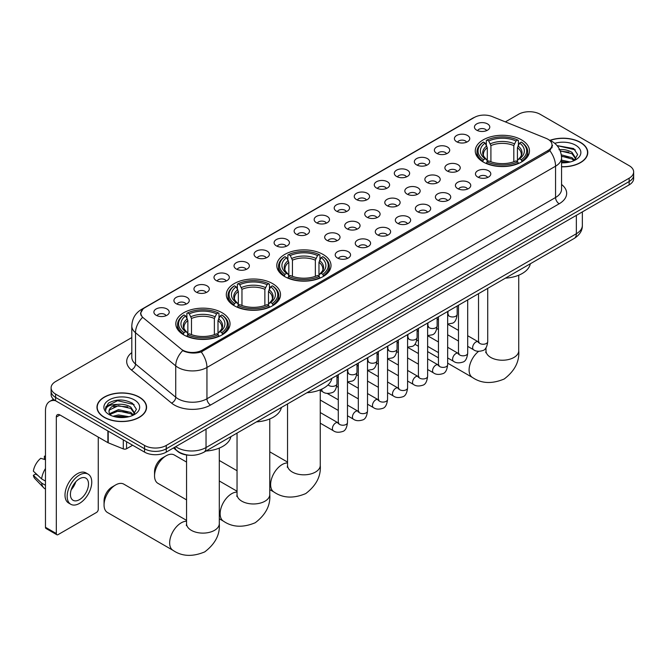 <?xml version="1.0" encoding="UTF-8"?>
<svg xmlns="http://www.w3.org/2000/svg" width="667" height="667" viewBox="0 0 667 667"><rect width="100%" height="100%" fill="white"/><g stroke="black" fill="none" stroke-linecap="round" stroke-linejoin="round"><path stroke-width="1" d="M323.061 254.444A27.105 15.649 0 0 0 293.522 251.05A27.105 15.649 0 0 0 276.788 265.508A27.105 15.649 0 0 0 284.734 276.58A27.105 15.649 0 0 0 314.274 279.973A27.105 15.649 0 0 0 331.007 265.508A27.105 15.649 0 0 0 323.061 254.444M272.578 283.592A27.105 15.649 0 0 0 243.038 280.198A27.105 15.649 0 0 0 226.305 294.656A27.105 15.649 0 0 0 234.242 305.728A27.105 15.649 0 0 0 263.782 309.121A27.105 15.649 0 0 0 280.515 294.656A27.105 15.649 0 0 0 272.578 283.592M222.094 312.74A27.105 15.649 0 0 0 192.555 309.346A27.105 15.649 0 0 0 175.821 323.803A27.105 15.649 0 0 0 183.758 334.876A27.105 15.649 0 0 0 213.298 338.261A27.105 15.649 0 0 0 230.032 323.803A27.105 15.649 0 0 0 222.094 312.74M521.536 139.862A27.105 15.649 0 0 0 491.996 136.468A27.105 15.649 0 0 0 475.263 150.925A27.105 15.649 0 0 0 483.2 161.989A27.105 15.649 0 0 0 512.74 165.383A27.105 15.649 0 0 0 529.473 150.925A27.105 15.649 0 0 0 521.536 139.862M456.653 141.738A7.67 4.427 180 0 1 455.136 140.487A7.67 4.427 180 0 1 457.67 134.984A7.67 4.427 180 0 1 467.5 135.476A7.67 4.427 180 0 1 469.026 140.487A7.67 4.427 180 0 1 456.653 141.738M466.567 142.196A4.602 2.66 0 0 0 465.333 140.904A4.602 2.66 0 0 0 460.797 140.228A4.602 2.66 0 0 0 457.587 142.196M436.618 153.31A7.67 4.427 180 0 1 435.101 152.051A7.67 4.427 180 0 1 437.635 146.548A7.67 4.427 180 0 1 447.465 147.04A7.67 4.427 180 0 1 448.991 152.051A7.67 4.427 180 0 1 436.618 153.31M446.531 153.769A4.602 2.66 0 0 0 445.298 152.476A4.602 2.66 0 0 0 440.762 151.801A4.602 2.66 0 0 0 437.552 153.769M416.583 164.874A7.67 4.427 180 0 1 415.066 163.623A7.67 4.427 180 0 1 417.6 158.121A7.67 4.427 180 0 1 427.43 158.613A7.67 4.427 180 0 1 428.956 163.623A7.67 4.427 180 0 1 416.583 164.874M426.496 165.333A4.602 2.66 0 0 0 425.263 164.04A4.602 2.66 0 0 0 420.727 163.365A4.602 2.66 0 0 0 417.517 165.333M396.548 176.438A7.67 4.427 180 0 1 395.031 175.188A7.67 4.427 180 0 1 397.565 169.685A7.67 4.427 180 0 1 407.395 170.177A7.67 4.427 180 0 1 408.921 175.188A7.67 4.427 180 0 1 396.548 176.438M406.461 176.905A4.602 2.66 0 0 0 405.228 175.604A4.602 2.66 0 0 0 400.692 174.929A4.602 2.66 0 0 0 397.482 176.905M376.513 188.011A7.67 4.427 180 0 1 374.996 186.76A7.67 4.427 180 0 1 377.53 181.249A7.67 4.427 180 0 1 387.36 181.749A7.67 4.427 180 0 1 388.886 186.76A7.67 4.427 180 0 1 376.513 188.011M386.426 188.469A4.602 2.66 0 0 0 385.192 187.177A4.602 2.66 0 0 0 380.657 186.502A4.602 2.66 0 0 0 377.447 188.469M356.478 199.575A7.67 4.427 180 0 1 354.961 198.324A7.67 4.427 180 0 1 357.495 192.821A7.67 4.427 180 0 1 367.325 193.313A7.67 4.427 180 0 1 368.851 198.324A7.67 4.427 180 0 1 356.478 199.575M366.391 200.033A4.602 2.66 0 0 0 365.157 198.741A4.602 2.66 0 0 0 360.622 198.066A4.602 2.66 0 0 0 357.412 200.033M336.443 211.139A7.67 4.427 180 0 1 334.926 209.888A7.67 4.427 180 0 1 337.46 204.385A7.67 4.427 180 0 1 347.299 204.877A7.67 4.427 180 0 1 348.816 209.888A7.67 4.427 180 0 1 336.443 211.139M346.356 211.606A4.602 2.66 0 0 0 345.122 210.305A4.602 2.66 0 0 0 340.587 209.638A4.602 2.66 0 0 0 337.377 211.606M316.408 222.711A7.67 4.427 180 0 1 314.891 221.461A7.67 4.427 180 0 1 317.425 215.95A7.67 4.427 180 0 1 327.264 216.45A7.67 4.427 180 0 1 328.781 221.461A7.67 4.427 180 0 1 316.408 222.711M326.321 223.17A4.602 2.66 0 0 0 325.087 221.878A4.602 2.66 0 0 0 320.552 221.202A4.602 2.66 0 0 0 317.342 223.17M296.373 234.275A7.67 4.427 180 0 1 294.856 233.025A7.67 4.427 180 0 1 297.39 227.522A7.67 4.427 180 0 1 307.229 228.014A7.67 4.427 180 0 1 308.746 233.025A7.67 4.427 180 0 1 296.373 234.275M306.286 234.734A4.602 2.66 0 0 0 305.052 233.442A4.602 2.66 0 0 0 300.517 232.766A4.602 2.66 0 0 0 297.307 234.734M276.338 245.848A7.67 4.427 180 0 1 274.821 244.589A7.67 4.427 180 0 1 277.364 239.086A7.67 4.427 180 0 1 287.194 239.578A7.67 4.427 180 0 1 288.711 244.589A7.67 4.427 180 0 1 276.338 245.848M286.251 246.306A4.602 2.66 0 0 0 285.017 245.006A4.602 2.66 0 0 0 280.482 244.339A4.602 2.66 0 0 0 277.272 246.306M256.303 257.412A7.67 4.427 180 0 1 254.786 256.161A7.67 4.427 180 0 1 257.329 250.65A7.67 4.427 180 0 1 267.159 251.151A7.67 4.427 180 0 1 268.676 256.161A7.67 4.427 180 0 1 256.303 257.412M266.225 257.871A4.602 2.66 0 0 0 264.982 256.578A4.602 2.66 0 0 0 260.447 255.903A4.602 2.66 0 0 0 257.237 257.871M236.268 268.976A7.67 4.427 180 0 1 234.751 267.725A7.67 4.427 180 0 1 237.294 262.223A7.67 4.427 180 0 1 247.123 262.715A7.67 4.427 180 0 1 248.641 267.725A7.67 4.427 180 0 1 236.268 268.976M246.19 269.435A4.602 2.66 0 0 0 244.947 268.142A4.602 2.66 0 0 0 240.412 267.467A4.602 2.66 0 0 0 237.202 269.435M216.233 280.549A7.67 4.427 180 0 1 214.716 279.29A7.67 4.427 180 0 1 217.259 273.787A7.67 4.427 180 0 1 227.088 274.279A7.67 4.427 180 0 1 228.606 279.29A7.67 4.427 180 0 1 216.233 280.549M226.155 281.007A4.602 2.66 0 0 0 224.912 279.706A4.602 2.66 0 0 0 220.385 279.039A4.602 2.66 0 0 0 217.167 281.007M196.198 292.113A7.67 4.427 180 0 1 194.681 290.862A7.67 4.427 180 0 1 197.224 285.351A7.67 4.427 180 0 1 207.053 285.851A7.67 4.427 180 0 1 208.571 290.862A7.67 4.427 180 0 1 196.198 292.113M206.12 292.571A4.602 2.66 0 0 0 204.877 291.279A4.602 2.66 0 0 0 200.35 290.604A4.602 2.66 0 0 0 197.132 292.571M176.163 303.677A7.67 4.427 180 0 1 174.646 302.426A7.67 4.427 180 0 1 177.189 296.923A7.67 4.427 180 0 1 187.018 297.415A7.67 4.427 180 0 1 188.536 302.426A7.67 4.427 180 0 1 176.163 303.677M186.085 304.135A4.602 2.66 0 0 0 184.842 302.843A4.602 2.66 0 0 0 180.315 302.168A4.602 2.66 0 0 0 177.105 304.135M156.128 315.249A7.67 4.427 180 0 1 154.611 313.99A7.67 4.427 180 0 1 157.154 308.488A7.67 4.427 180 0 1 166.983 308.979A7.67 4.427 180 0 1 168.501 313.99A7.67 4.427 180 0 1 156.128 315.249M166.05 315.708A4.602 2.66 0 0 0 164.807 314.407A4.602 2.66 0 0 0 160.28 313.74A4.602 2.66 0 0 0 157.07 315.708M476.688 130.173A7.67 4.427 180 0 1 475.171 128.923A7.67 4.427 180 0 1 477.705 123.42A7.67 4.427 180 0 1 487.535 123.912A7.67 4.427 180 0 1 489.061 128.923A7.67 4.427 180 0 1 476.688 130.173M486.602 130.632A4.602 2.66 0 0 0 485.368 129.34A4.602 2.66 0 0 0 480.832 128.664A4.602 2.66 0 0 0 477.622 130.632M447.14 170.952A7.67 4.427 180 0 1 445.623 169.701A7.67 4.427 180 0 1 448.166 164.19A7.67 4.427 180 0 1 457.996 164.691A7.67 4.427 180 0 1 459.513 169.701A7.67 4.427 180 0 1 447.14 170.952M457.062 171.411A4.602 2.66 0 0 0 455.819 170.118A4.602 2.66 0 0 0 451.284 169.443A4.602 2.66 0 0 0 448.074 171.411M427.105 182.516A7.67 4.427 180 0 1 425.588 181.266A7.67 4.427 180 0 1 428.131 175.763A7.67 4.427 180 0 1 437.961 176.255A7.67 4.427 180 0 1 439.478 181.266A7.67 4.427 180 0 1 427.105 182.516M437.027 182.975A4.602 2.66 0 0 0 435.784 181.682A4.602 2.66 0 0 0 431.249 181.007A4.602 2.66 0 0 0 428.039 182.975M407.07 194.089A7.67 4.427 180 0 1 405.553 192.83A7.67 4.427 180 0 1 408.096 187.327A7.67 4.427 180 0 1 417.926 187.819A7.67 4.427 180 0 1 419.443 192.83A7.67 4.427 180 0 1 407.07 194.089M416.992 194.547A4.602 2.66 0 0 0 415.749 193.247A4.602 2.66 0 0 0 411.222 192.58A4.602 2.66 0 0 0 408.004 194.547M387.035 205.653A7.67 4.427 180 0 1 385.518 204.402A7.67 4.427 180 0 1 388.061 198.891A7.67 4.427 180 0 1 397.891 199.391A7.67 4.427 180 0 1 399.408 204.402A7.67 4.427 180 0 1 387.035 205.653M396.957 206.111A4.602 2.66 0 0 0 395.714 204.819A4.602 2.66 0 0 0 391.187 204.144A4.602 2.66 0 0 0 387.969 206.111M367 217.217A7.67 4.427 180 0 1 365.483 215.966A7.67 4.427 180 0 1 368.026 210.464A7.67 4.427 180 0 1 377.856 210.955A7.67 4.427 180 0 1 379.373 215.966A7.67 4.427 180 0 1 367 217.217M376.922 217.675A4.602 2.66 0 0 0 375.679 216.383A4.602 2.66 0 0 0 371.152 215.708A4.602 2.66 0 0 0 367.942 217.675M346.965 228.789A7.67 4.427 180 0 1 345.448 227.53A7.67 4.427 180 0 1 347.991 222.028A7.67 4.427 180 0 1 357.82 222.52A7.67 4.427 180 0 1 359.338 227.53A7.67 4.427 180 0 1 346.965 228.789M356.887 229.248A4.602 2.66 0 0 0 355.644 227.947A4.602 2.66 0 0 0 351.117 227.28A4.602 2.66 0 0 0 347.907 229.248M326.93 240.353A7.67 4.427 180 0 1 325.413 239.103A7.67 4.427 180 0 1 327.956 233.592A7.67 4.427 180 0 1 337.785 234.092A7.67 4.427 180 0 1 339.303 239.103A7.67 4.427 180 0 1 326.93 240.353M336.852 240.812A4.602 2.66 0 0 0 335.609 239.52A4.602 2.66 0 0 0 331.082 238.844A4.602 2.66 0 0 0 327.872 240.812M477.705 177.03A7.67 4.427 180 0 1 476.18 175.771A7.67 4.427 180 0 1 478.723 170.268A7.67 4.427 180 0 1 488.552 170.76A7.67 4.427 180 0 1 490.07 175.771A7.67 4.427 180 0 1 477.705 177.03M487.619 177.489A4.602 2.66 0 0 0 486.385 176.188A4.602 2.66 0 0 0 481.849 175.521A4.602 2.66 0 0 0 478.639 177.489M457.67 188.594A7.67 4.427 180 0 1 456.145 187.344A7.67 4.427 180 0 1 458.688 181.833A7.67 4.427 180 0 1 468.517 182.333A7.67 4.427 180 0 1 470.035 187.344A7.67 4.427 180 0 1 457.67 188.594M467.584 189.053A4.602 2.66 0 0 0 466.35 187.76A4.602 2.66 0 0 0 461.814 187.085A4.602 2.66 0 0 0 458.604 189.053M437.635 200.158A7.67 4.427 180 0 1 436.11 198.908A7.67 4.427 180 0 1 438.653 193.405A7.67 4.427 180 0 1 448.482 193.897A7.67 4.427 180 0 1 450 198.908A7.67 4.427 180 0 1 437.635 200.158M447.549 200.617A4.602 2.66 0 0 0 446.315 199.325A4.602 2.66 0 0 0 441.779 198.649A4.602 2.66 0 0 0 438.569 200.617M417.6 211.731A7.67 4.427 180 0 1 416.075 210.472A7.67 4.427 180 0 1 418.618 204.969A7.67 4.427 180 0 1 428.447 205.461A7.67 4.427 180 0 1 429.965 210.472A7.67 4.427 180 0 1 417.6 211.731M427.514 212.189A4.602 2.66 0 0 0 426.28 210.889A4.602 2.66 0 0 0 421.744 210.222A4.602 2.66 0 0 0 418.534 212.189M397.565 223.295A7.67 4.427 180 0 1 396.04 222.044A7.67 4.427 180 0 1 398.583 216.533A7.67 4.427 180 0 1 408.412 217.033A7.67 4.427 180 0 1 409.93 222.044A7.67 4.427 180 0 1 397.565 223.295M407.479 223.753A4.602 2.66 0 0 0 406.245 222.461A4.602 2.66 0 0 0 401.709 221.786A4.602 2.66 0 0 0 398.499 223.753M377.53 234.859A7.67 4.427 180 0 1 376.005 233.608A7.67 4.427 180 0 1 378.548 228.106A7.67 4.427 180 0 1 388.377 228.598A7.67 4.427 180 0 1 389.895 233.608A7.67 4.427 180 0 1 377.53 234.859M387.444 235.318A4.602 2.66 0 0 0 386.21 234.025A4.602 2.66 0 0 0 381.674 233.35A4.602 2.66 0 0 0 378.464 235.318M357.495 246.431A7.67 4.427 180 0 1 355.97 245.173A7.67 4.427 180 0 1 358.512 239.67A7.67 4.427 180 0 1 368.342 240.162A7.67 4.427 180 0 1 369.868 245.173A7.67 4.427 180 0 1 357.495 246.431M367.409 246.89A4.602 2.66 0 0 0 366.175 245.589A4.602 2.66 0 0 0 361.639 244.922A4.602 2.66 0 0 0 358.429 246.89M337.46 257.996A7.67 4.427 180 0 1 335.935 256.745A7.67 4.427 180 0 1 338.477 251.234A7.67 4.427 180 0 1 348.307 251.734A7.67 4.427 180 0 1 349.833 256.745A7.67 4.427 180 0 1 337.46 257.996M347.374 258.454A4.602 2.66 0 0 0 346.14 257.162A4.602 2.66 0 0 0 341.604 256.487A4.602 2.66 0 0 0 338.394 258.454M546.123 138.361A13.807 7.971 180 0 1 547.966 139.253A13.807 7.971 180 0 1 552.009 144.897A13.807 7.971 180 0 1 547.966 150.534L202.243 350.133A13.807 7.971 180 0 1 181.166 349.066L143.338 317.876A13.807 7.971 180 0 1 140.837 313.307A13.807 7.971 180 0 1 144.881 307.67L474.412 117.417A13.807 7.971 180 0 1 492.096 116.525L546.123 138.361M189.245 455.219A15.341 8.854 180 0 1 177.747 451.467L173.487 447.957M561.556 166.808A24.804 14.324 0 0 0 587.777 152.518A24.804 14.324 0 0 0 580.515 142.388A24.804 14.324 0 0 0 549.958 140.328M139.32 397.115A24.804 14.324 0 0 0 112.281 394.005A24.804 14.324 0 0 0 96.973 407.237A24.804 14.324 0 0 0 104.235 417.367A24.804 14.324 0 0 0 131.266 420.468A24.804 14.324 0 0 0 146.582 407.237A24.804 14.324 0 0 0 139.32 397.115M552.551 145.481L549.85 150.675L548.507 151.651L201.226 351.943C195.456 353.602 189.778 353.393 184.2 351.326L182.708 350.609A17.901 11.973 129.5 0 0 175.721 365.891L135.509 332.733A20.46 11.814 180 0 1 131.808 325.955L131.808 357.279A20.46 11.814 0 0 0 135.509 364.049L175.721 397.207A20.46 11.814 0 0 0 178.014 398.783A20.46 11.814 0 0 0 206.945 398.783L555.561 197.507A20.46 11.814 0 0 0 561.556 189.161L561.556 157.837A20.46 11.814 180 0 1 555.561 166.191A17.901 10.338 -120 0 0 549.85 150.675M131.808 337.56L55.594 381.557A15.341 8.854 0 0 0 51.101 387.819L51.101 394.505A15.341 8.854 0 0 0 55.594 400.767L144.556 452.126L144.556 448.791A15.341 8.854 0 0 0 166.258 448.791L629.156 181.541A15.341 8.854 0 0 0 633.65 175.271A15.341 8.854 0 0 1 629.156 181.541L166.258 448.791A15.341 8.854 0 0 1 144.556 448.791L55.594 397.424L144.556 448.791L144.556 445.448A15.341 8.854 0 0 0 166.258 445.448L629.156 178.197A15.341 8.854 0 0 0 633.65 171.936A15.341 8.854 0 0 0 629.156 165.666L540.195 114.307A15.341 8.854 0 0 0 518.492 114.307L505.369 121.886M51.101 391.162A15.341 8.854 0 0 0 55.594 397.424A15.341 8.854 0 0 1 51.101 391.162M561.556 184.476A25.571 14.766 180 0 1 559.179 203.777L210.555 405.044A25.571 14.766 180 0 1 174.395 405.044A25.571 14.766 180 0 1 171.527 403.076L131.316 369.918A5.111 3.418 -50.5 0 0 135.509 364.049L135.509 332.733A17.901 11.973 129.5 0 1 142.446 317.5L140.487 313.298L143.013 308.996M51.101 387.819A15.341 8.854 0 0 0 55.594 394.089L144.556 445.448M144.556 452.126A15.341 8.854 0 0 0 166.258 452.126L629.156 184.876A15.341 8.854 0 0 0 633.65 178.614L633.65 171.936M561.556 166.667A24.546 14.174 0 0 0 587.527 152.518A24.546 14.174 0 0 0 580.332 142.496A24.546 14.174 0 0 0 550.175 140.42M561.556 160.13L570.177 161.973M561.556 161.456L567.976 162.44M561.314 154.827L572.019 157.704L574.646 160.213M561.481 156.153L572.019 159.029L573.962 160.672M558.954 149.683C563.857 149.166 568.217 150.075 572.019 152.401L575.763 158.287L575.671 159.263M560.222 150.892L572.019 153.727L575.721 158.954M561.556 162.815A17.901 10.338 0 0 0 575.638 159.822A17.901 10.338 0 0 0 575.629 145.206A17.901 10.338 0 0 0 554.761 143.33M574.179 160.58L577.614 154.527L573.687 148.574L557.045 145.614M557.487 146.156L558.754 145.99L575.271 149.833M560.33 151.176L568.876 152.151M561.506 156.453L568.876 157.454M561.556 161.756L567.784 162.473M104.419 417.259A24.546 14.174 0 0 0 131.174 420.335A24.546 14.174 0 0 0 146.323 407.237A24.546 14.174 0 0 0 139.136 397.215A24.546 14.174 0 0 0 112.381 394.147A24.546 14.174 0 0 0 97.224 407.237A24.546 14.174 0 0 0 104.419 417.259M113.048 416.258L118.468 414.941L128.973 416.7M115.166 416.842L118.468 416.266L126.772 417.167M109.596 413.665L118.468 409.63L130.815 412.431L133.45 414.941M110.038 414.39L118.468 410.955L130.815 413.757L132.758 415.399M132.975 415.299L136.418 409.246L132.491 403.293C124.079 398.949 116.058 398.899 108.421 403.151L105.469 408.546L105.753 410.28C105.92 406.395 109.922 404.435 117.751 404.41A12.79 7.379 0 0 0 108.988 411.414A12.79 7.379 0 0 0 109.613 413.69L111.139 415.549M117.751 404.41C122.661 403.894 127.013 404.802 130.815 407.128L134.559 413.015L134.476 413.99M108.996 411.564L109.43 409.988L118.468 405.653L130.815 408.454L134.517 413.673M134.434 399.933A17.901 10.338 0 0 0 109.121 399.933A17.901 10.338 0 0 0 109.121 414.549A17.901 10.338 0 0 0 134.434 414.549A17.901 10.338 0 0 0 134.434 399.933M105.478 408.671L106.028 406.486L117.559 400.709L134.067 404.561M113.598 406.745L117.559 406.02L127.68 406.87M113.598 412.056L117.559 411.322L127.68 412.173M115.508 416.917L126.58 417.192M482.708 161.706L483.442 159.763A24.345 14.057 0 0 1 483.442 142.088L485.109 143.055A21.994 12.698 0 0 0 485.109 158.804L486.768 159.738L487.302 161.714M487.302 160.905L487.302 147.69L485.109 143.055M486.326 145.148L486.326 140.412L487.052 140.003A24.345 14.057 0 0 1 517.675 140.003L516 140.97A21.994 12.698 0 0 0 488.728 140.97L490.912 145.598L490.912 161.764M513.815 161.764L513.815 145.598L516 140.97M505.419 278.147A28.131 16.241 0 0 0 530.332 263.765M486.326 163.107A25.371 14.649 0 0 0 518.401 163.107L517.675 161.856A24.345 14.057 0 0 1 487.052 161.856L486.326 163.54M518.401 163.54L518.401 163.107M483.442 142.088L482.708 142.505A25.371 14.649 0 0 0 476.997 151.759A25.371 14.649 0 0 0 482.708 161.022M517.675 140.003L518.401 140.412L518.401 145.148M487.052 161.856L488.728 160.889A21.994 12.698 0 0 0 516 160.889L517.675 161.856M485.109 158.804L483.442 159.763M488.728 140.97L487.052 140.003M486.768 145.906A19.668 11.356 0 0 0 486.768 159.738L486.86 159.805C484.067 157.095 482.925 155.261 483.442 154.294A18.926 10.922 0 0 1 487.302 147.69M522.019 161.022A25.371 14.649 0 0 0 527.73 151.759A25.371 14.649 0 0 0 522.019 142.505L521.294 142.088A24.345 14.057 0 0 1 521.294 159.763L522.019 161.706M521.294 159.763L519.618 158.804A21.994 12.698 0 0 0 519.618 143.055L521.294 142.088M519.618 143.055L517.434 147.69L517.434 160.905L517.967 159.738L519.618 158.804M517.434 147.69A18.926 10.922 0 0 1 521.286 154.294C521.802 155.269 520.669 157.104 517.875 159.805L517.967 159.738A19.668 11.356 0 0 0 517.967 145.906M517.434 161.714L517.434 160.905M284.242 276.288L284.967 274.354A24.345 14.057 0 0 1 284.967 256.67L286.643 257.637A21.994 12.698 0 0 0 286.643 273.387L288.294 274.329L288.828 276.296M288.828 275.496L288.828 262.273L286.643 257.637M287.861 259.73L287.861 255.002L288.586 254.586A24.345 14.057 0 0 1 319.21 254.586L317.534 255.553A21.994 12.698 0 0 0 290.262 255.553L292.446 260.18L292.446 276.355M315.349 276.355L315.349 260.18L317.534 255.553M306.953 392.738A28.131 16.241 0 0 0 331.858 378.356M287.861 277.697A25.371 14.649 0 0 0 319.935 277.697L319.21 276.438A24.345 14.057 0 0 1 288.586 276.438L287.861 278.131M319.935 278.131L319.935 277.697M284.967 256.67L284.242 257.087A25.371 14.649 0 0 0 278.531 266.35A25.371 14.649 0 0 0 284.242 275.604M319.21 254.586L319.935 255.002L319.935 259.73M288.586 276.438L290.262 275.471A21.994 12.698 0 0 0 317.534 275.471L319.21 276.438M286.643 273.387L284.967 274.354M290.262 255.553L288.586 254.586M288.294 260.489A19.668 11.356 0 0 0 288.294 274.329L288.394 274.387C285.593 271.686 284.459 269.852 284.976 268.884A18.926 10.922 0 0 1 288.828 262.273M323.553 275.604A25.371 14.649 0 0 0 329.265 266.35A25.371 14.649 0 0 0 323.553 257.087L322.828 256.67A24.345 14.057 0 0 1 322.828 274.354L323.553 276.288M322.828 274.354L321.152 273.387A21.994 12.698 0 0 0 321.152 257.637L322.828 256.67M321.152 257.637L318.968 262.273L318.968 275.496L319.501 274.329L321.152 273.387M318.968 262.273A18.926 10.922 0 0 1 322.82 268.884C323.337 269.852 322.194 271.686 319.401 274.387L319.501 274.329A19.668 11.356 0 0 0 319.501 260.489M318.968 276.296L318.968 275.496M154.544 475.854L154.544 471.677A11.256 6.495 -60 0 1 162.498 457.896L166.116 455.803A16.367 9.446 120 0 0 154.544 475.854A16.367 9.446 120 0 0 157.929 483.342L186.56 499.875M233.758 305.436L234.484 303.502A24.345 14.057 0 0 1 234.484 285.818L236.16 286.785A21.994 12.698 0 0 0 236.16 302.535L237.811 303.468L238.344 305.444M238.344 304.636L238.344 291.421L236.16 286.785M237.377 288.878L237.377 284.15L238.102 283.733A24.345 14.057 0 0 1 268.726 283.733L267.05 284.701A21.994 12.698 0 0 0 239.778 284.701L241.963 289.328L241.963 305.503M264.866 305.503L264.866 289.328L267.05 284.701M256.47 421.877A28.131 16.241 0 0 0 281.374 407.504M237.377 306.845A25.371 14.649 0 0 0 269.451 306.845L268.726 305.586A24.345 14.057 0 0 1 238.102 305.586L237.377 307.279M269.451 307.279L269.451 306.845M234.484 285.818L233.758 286.235A25.371 14.649 0 0 0 228.047 295.498A25.371 14.649 0 0 0 233.758 304.752M268.726 283.733L269.451 284.15L269.451 288.878M238.102 305.586L239.778 304.619A21.994 12.698 0 0 0 267.05 304.619L268.726 305.586M236.16 302.535L234.484 303.502M239.778 284.701L238.102 283.733M237.811 289.636A19.668 11.356 0 0 0 237.811 303.468L237.902 303.535C235.109 300.834 233.975 298.999 234.492 298.032A18.926 10.922 0 0 1 238.344 291.421M273.07 304.752A25.371 14.649 0 0 0 278.781 295.498A25.371 14.649 0 0 0 273.07 286.235L272.336 285.818A24.345 14.057 0 0 1 272.336 303.502L273.07 305.436M272.336 303.502L270.669 302.535A21.994 12.698 0 0 0 270.669 286.785L272.336 285.818M270.669 286.785L268.476 291.421L268.476 304.636L269.009 303.468L270.669 302.535M268.476 291.421A18.926 10.922 0 0 1 272.336 298.032C272.853 298.999 271.711 300.834 268.918 303.535L269.009 303.468A19.668 11.356 0 0 0 269.009 289.636M268.476 305.444L268.476 304.636M186.56 462.081L174.295 454.994A16.367 9.446 120 0 0 166.116 455.803L162.498 457.896M104.052 504.994L104.052 500.825A11.256 6.495 -60 0 1 112.014 487.043L115.624 484.951A16.367 9.446 120 0 0 104.052 504.994A16.367 9.446 120 0 0 107.445 512.489L173.045 550.367A16.367 9.446 -60 0 1 170.535 537.252A16.367 9.446 -60 0 1 181.232 522.828A16.367 9.446 -60 0 1 186.56 521.252M183.275 334.584L184 332.65A24.345 14.057 0 0 1 184 314.966L185.676 315.933A21.994 12.698 0 0 0 185.676 331.682L187.327 332.616L187.861 334.592M187.861 333.783L187.861 320.569L185.676 315.933M186.893 318.026L186.893 313.29L187.619 312.881A24.345 14.057 0 0 1 218.242 312.881L216.567 313.849A21.994 12.698 0 0 0 189.295 313.849L191.479 318.476L191.479 334.642M214.374 334.642L214.374 318.476L216.567 313.849M205.978 451.025A28.131 16.241 0 0 0 230.89 436.652M186.893 335.985A25.371 14.649 0 0 0 218.968 335.985L218.242 334.734A24.345 14.057 0 0 1 187.619 334.734L186.893 336.426M218.968 336.426L218.968 335.985M184 314.966L183.275 315.383A25.371 14.649 0 0 0 177.564 324.637A25.371 14.649 0 0 0 183.275 333.9M218.242 312.881L218.968 313.29L218.968 318.026M187.619 334.734L189.295 333.767A21.994 12.698 0 0 0 216.567 333.767L218.242 334.734M185.676 331.682L184 332.65M189.295 313.849L187.619 312.881M187.327 318.784A19.668 11.356 0 0 0 187.327 332.616L187.419 332.683C184.626 329.982 183.483 328.139 184.009 327.18A18.926 10.922 0 0 1 187.861 320.569M222.586 333.9A25.371 14.649 0 0 0 228.297 324.637A25.371 14.649 0 0 0 222.586 315.383L221.853 314.966A24.345 14.057 0 0 1 221.853 332.65L222.586 334.584M221.853 332.65L220.185 331.682A21.994 12.698 0 0 0 220.185 315.933L221.853 314.966M220.185 315.933L217.992 320.569L217.992 333.783L218.526 332.616L220.185 331.682M217.992 320.569A18.926 10.922 0 0 1 221.853 327.18C222.369 328.147 221.227 329.982 218.434 332.683L218.526 332.616A19.668 11.356 0 0 0 218.526 318.784M217.992 334.592L217.992 333.783M186.56 520.368L123.812 484.142A16.367 9.446 120 0 0 115.624 484.951L112.014 487.043M126.563 441.746L126.563 448.741L132.625 445.239M55.419 400.667A20.46 11.814 -120 0 0 49.708 401.426A20.46 11.814 -120 0 0 45.473 410.789L45.473 527.297L56.32 533.558L56.32 417.05A5.111 2.951 60 0 1 57.379 414.716A5.111 2.951 60 0 1 59.938 414.966L107.879 442.646L107.879 430.949M56.32 533.558A2.56 1.476 120 0 0 56.845 534.734L45.998 528.464A2.56 1.476 -60 0 1 45.473 527.297M56.845 534.734A2.56 1.476 120 0 0 58.129 534.601L96.465 512.473A2.56 1.476 120 0 0 98.266 509.338L98.266 437.093M126.563 448.741A2.56 1.476 180 0 1 123.295 448.899L108.221 442.805A2.56 1.476 180 0 1 107.879 442.646M79.465 499.65A12.79 7.379 120 0 0 87.819 488.386A12.79 7.379 120 0 0 85.86 478.139A12.79 7.379 120 0 0 79.465 478.773A12.79 7.379 120 0 0 71.111 490.037A12.79 7.379 120 0 0 73.07 500.283A12.79 7.379 120 0 0 79.465 499.65M71.202 489.745A12.79 7.379 120 0 0 75.788 481.791M45.473 456.545L44.389 456.22L44.389 458.788L45.473 459.413M88.161 474.154L85.993 472.903A17.392 10.038 120 0 0 77.297 473.762A17.392 10.038 120 0 0 65.933 489.086A17.392 10.038 120 0 0 68.601 503.018L70.769 504.269A17.392 10.038 120 0 0 79.465 503.41A17.392 10.038 120 0 0 90.82 488.086A17.392 10.038 120 0 0 88.161 474.154A17.392 10.038 120 0 0 79.465 475.012A17.392 10.038 120 0 0 68.101 490.337A17.392 10.038 120 0 0 70.769 504.269M45.473 468.501A16.875 9.747 120 0 0 41.629 478.906L33.35 471.152A13.298 7.679 120 0 1 40.77 458.304L45.473 459.73M45.473 481.115L41.629 478.906M37.827 475.346L35.576 474.045L33.35 475.329L41.629 483.075L45.473 485.293M41.629 483.075A16.875 9.747 120 0 0 43.714 487.794A16.875 9.747 120 0 0 44.989 488.794L45.473 489.078M45.473 455.911A13.298 7.679 120 0 0 44.389 456.22M33.35 475.329A13.298 7.679 120 0 0 34.926 478.639L43.714 487.794M202.243 350.133L202.243 351.542M547.966 150.534L547.966 151.968M210.555 405.044A5.111 2.951 60 0 1 206.945 398.783L206.945 367.467A20.46 11.814 180 0 1 178.014 367.467A20.46 11.814 180 0 1 175.721 365.891L175.721 397.207A5.111 3.418 -50.5 0 1 171.527 403.076M561.556 157.837C561.205 150.484 557.979 144.964 551.859 141.296L549.274 140.037A17.901 8.379 112 0 0 549.033 139.945M201.226 351.943A17.901 10.338 60 0 1 206.945 367.467L555.561 166.191L555.561 197.507A5.111 2.951 60 0 0 559.179 203.777M143.363 308.713A17.901 10.338 -120 0 0 141.504 309.413C135.384 313.081 132.149 318.601 131.808 325.955M141.504 309.413L472.911 118.076A17.901 10.338 60 0 1 474.262 117.5M131.316 369.918A25.571 14.766 180 0 1 131.808 352.593M166.258 445.448L166.258 452.126M629.156 178.197L629.156 184.876M55.594 394.089L55.594 400.767M175.729 446.657A20.46 11.814 0 0 0 177.105 447.54A20.46 11.814 0 0 0 206.036 447.54L576.355 233.733A20.46 11.814 0 0 0 582.349 225.379C582.499 230.457 579.798 234.801 574.237 238.419L203.919 452.218A10.23 5.903 60 0 0 206.036 447.54L206.036 429.164M576.355 215.358L576.355 233.733A10.23 5.903 60 0 1 574.237 238.419M174.904 447.14A10.23 6.845 129.5 0 0 176.688 450.467L173.578 447.899M518.734 275.213L518.734 350.784A16.367 9.446 180 0 1 513.94 357.462A16.367 9.446 180 0 1 490.795 357.462A16.367 9.446 180 0 1 486.001 350.784L485.784 352.718M485.526 348.382A16.367 9.446 -60 0 1 486.001 348.374M518.734 350.784C519.576 361.547 514.732 370.952 504.194 379.006C491.954 384.109 481.391 383.6 472.486 377.489A16.367 9.446 -60 0 1 469.626 365.691A16.367 9.446 -60 0 1 478.614 351.351M513.815 145.598A18.926 10.922 0 0 0 490.912 145.598M514.349 143.814A19.668 11.356 0 0 0 490.378 143.814M320.26 389.795L320.26 465.366A16.367 9.446 180 0 1 315.474 472.053A16.367 9.446 180 0 1 292.321 472.053A16.367 9.446 180 0 1 287.535 465.366L287.319 467.3M320.26 465.366C321.11 476.13 316.266 485.543 305.728 493.588C293.488 498.691 282.916 498.182 274.02 492.071A16.367 9.446 -60 0 1 271.511 478.956A16.367 9.446 -60 0 1 282.199 464.532A16.367 9.446 -60 0 1 287.535 462.956M315.349 260.18A18.926 10.922 0 0 0 292.446 260.18M315.883 258.396A19.668 11.356 0 0 0 291.913 258.396M269.776 418.943L269.776 494.514A16.367 9.446 180 0 1 264.982 501.2A16.367 9.446 180 0 1 241.838 501.2A16.367 9.446 180 0 1 237.043 494.514L236.835 496.448M269.776 494.514C270.627 505.278 265.774 514.691 255.244 522.736C243.005 527.839 232.433 527.33 223.528 521.219A16.367 9.446 -60 0 1 221.019 508.104A16.367 9.446 -60 0 1 231.716 493.68A16.367 9.446 -60 0 1 237.043 492.104M264.866 289.328A18.926 10.922 0 0 0 241.963 289.328M265.399 287.544A19.668 11.356 0 0 0 241.429 287.544M219.293 448.091L219.293 523.662A16.367 9.446 180 0 1 214.499 530.348A16.367 9.446 180 0 1 191.354 530.348A16.367 9.446 180 0 1 186.56 523.662L186.351 525.596M214.374 318.476A18.926 10.922 0 0 0 191.479 318.476M214.916 316.692A19.668 11.356 0 0 0 190.945 316.692M487.727 288.361L487.727 341.596A4.602 2.66 180 0 1 486.168 343.588A4.602 2.66 180 0 1 479.873 343.48A4.602 2.66 180 0 1 478.522 341.596L478.372 342.588L478.789 342.254M487.727 341.596C487.102 346.94 485.443 349.925 482.766 350.55C478.964 351.734 475.904 351.467 473.595 349.758A4.602 2.66 -60 0 1 472.886 346.073A4.602 2.66 -60 0 1 475.896 342.013A4.602 2.66 -60 0 1 476.096 341.904A4.602 2.66 -60 0 1 478.197 341.787L479.131 342.154M467.692 299.933L467.692 353.168A4.602 2.66 180 0 1 466.133 355.161A4.602 2.66 180 0 1 459.838 355.044A4.602 2.66 180 0 1 458.487 353.168L458.337 354.16L458.754 353.818M467.692 353.168C467.067 358.512 465.408 361.497 462.731 362.123C458.929 363.298 455.869 363.031 453.56 361.331A4.602 2.66 -60 0 1 452.851 357.637A4.602 2.66 -60 0 1 455.861 353.585A4.602 2.66 -60 0 1 456.061 353.468A4.602 2.66 -60 0 1 458.162 353.352L459.096 353.727M447.657 311.497L447.657 364.732A4.602 2.66 180 0 1 446.098 366.725A4.602 2.66 180 0 1 439.803 366.608A4.602 2.66 180 0 1 438.452 364.732L438.302 365.724L438.719 365.383M447.657 364.732C447.032 370.077 445.373 373.061 442.696 373.687C438.894 374.862 435.834 374.604 433.525 372.895A4.602 2.66 -60 0 1 432.816 369.201A4.602 2.66 -60 0 1 435.826 365.149A4.602 2.66 -60 0 1 436.026 365.041A4.602 2.66 -60 0 1 438.127 364.924L439.061 365.291M427.622 323.061L427.622 376.296A4.602 2.66 180 0 1 426.063 378.289A4.602 2.66 180 0 1 419.768 378.181A4.602 2.66 180 0 1 418.417 376.296L418.267 377.289L418.684 376.955M427.622 376.296C426.997 381.641 425.338 384.626 422.661 385.251C418.859 386.435 415.799 386.168 413.49 384.459A4.602 2.66 -60 0 1 412.781 380.774A4.602 2.66 -60 0 1 415.791 376.713A4.602 2.66 -60 0 1 415.991 376.605A4.602 2.66 -60 0 1 418.092 376.488L419.026 376.855M407.587 334.634L407.587 387.869A4.602 2.66 180 0 1 406.028 389.862A4.602 2.66 180 0 1 399.733 389.745A4.602 2.66 180 0 1 398.382 387.869L398.232 388.861L398.649 388.519M407.587 387.869C406.962 393.213 405.303 396.198 402.626 396.823C398.824 397.999 395.764 397.732 393.455 396.031A4.602 2.66 -60 0 1 392.746 392.338A4.602 2.66 -60 0 1 395.756 388.286A4.602 2.66 -60 0 1 395.956 388.169A4.602 2.66 -60 0 1 398.057 388.052L398.991 388.427M387.552 346.198L387.552 399.433A4.602 2.66 180 0 1 385.993 401.426A4.602 2.66 180 0 1 379.698 401.309A4.602 2.66 180 0 1 378.347 399.433L378.197 400.425L378.614 400.083M387.552 399.433C386.927 404.777 385.268 407.762 382.591 408.387C378.789 409.563 375.729 409.305 373.42 407.595A4.602 2.66 -60 0 1 372.711 403.91A4.602 2.66 -60 0 1 375.721 399.85A4.602 2.66 -60 0 1 375.921 399.741A4.602 2.66 -60 0 1 378.022 399.625L378.956 399.992M367.517 357.762L367.517 410.997A4.602 2.66 180 0 1 365.958 412.99A4.602 2.66 180 0 1 359.663 412.881A4.602 2.66 180 0 1 358.312 410.997L358.171 411.998L358.579 411.656M367.517 410.997C366.892 416.341 365.233 419.326 362.556 419.96C358.754 421.135 355.694 420.869 353.385 419.159A4.602 2.66 -60 0 1 352.676 415.474A4.602 2.66 -60 0 1 355.686 411.414A4.602 2.66 -60 0 1 355.886 411.306A4.602 2.66 -60 0 1 357.987 411.189L358.921 411.556M347.482 369.335L347.482 422.57A4.602 2.66 180 0 1 345.923 424.562A4.602 2.66 180 0 1 339.628 424.445A4.602 2.66 180 0 1 338.277 422.57L338.136 423.562L338.544 423.22M347.482 422.57C346.857 427.914 345.198 430.899 342.521 431.524C338.719 432.7 335.659 432.433 333.35 430.732A4.602 2.66 -60 0 1 332.641 427.038A4.602 2.66 -60 0 1 335.651 422.986A4.602 2.66 -60 0 1 335.851 422.87A4.602 2.66 -60 0 1 337.952 422.753L338.886 423.128M457.17 306.003L457.17 314.307A4.602 2.66 180 0 1 455.611 316.3A4.602 2.66 180 0 1 449.316 316.191A4.602 2.66 180 0 1 447.966 314.307L447.966 311.322M437.135 317.575L437.135 325.871A4.602 2.66 180 0 1 435.576 327.872A4.602 2.66 180 0 1 429.281 327.755A4.602 2.66 180 0 1 427.931 325.871L427.931 322.886M417.1 329.139L417.1 337.444A4.602 2.66 180 0 1 415.541 339.436A4.602 2.66 180 0 1 409.246 339.32A4.602 2.66 180 0 1 407.896 337.444L407.896 334.459M397.065 340.704L397.065 349.008A4.602 2.66 180 0 1 395.506 351A4.602 2.66 180 0 1 389.211 350.892A4.602 2.66 180 0 1 387.861 349.008L387.861 346.023M377.03 352.276L377.03 360.58A4.602 2.66 180 0 1 375.471 362.573A4.602 2.66 180 0 1 369.176 362.456A4.602 2.66 180 0 1 367.825 360.58L367.825 357.587M356.995 363.84L356.995 372.144A4.602 2.66 180 0 1 355.436 374.137A4.602 2.66 180 0 1 349.141 374.02A4.602 2.66 180 0 1 347.79 372.144L347.79 369.159M336.96 375.404L336.96 383.708A4.602 2.66 180 0 1 335.401 385.701A4.602 2.66 180 0 1 329.106 385.593A4.602 2.66 180 0 1 328.164 384.801M320.26 390.395L322.828 391.871A4.602 2.66 -60 0 1 321.928 389.053M56.32 417.05L59.938 414.966M108.221 431.149L108.221 442.805M123.295 448.899L123.295 439.853M140.837 313.307L140.837 315.091M552.009 144.897L552.009 147.832M472.911 118.076L476.188 116.55M203.919 452.218C195.689 456.353 187.46 456.353 179.223 452.218L176.688 450.467M582.349 225.379L582.349 211.898M587.527 154.569L587.527 152.518M146.323 409.288L146.323 407.237M97.224 409.288L97.224 407.237M472.486 377.489L447.657 363.156M438.452 357.837L427.622 351.584M418.417 346.273L414.891 344.239M476.997 156.445L476.997 151.759M527.73 156.445L527.73 151.759M486.001 347.749L486.001 350.784M274.02 492.071L269.776 489.62M237.043 470.727L219.293 460.48M278.531 271.027L278.531 266.35M329.265 271.027L329.265 266.35M287.535 462.081L269.776 451.826M287.535 403.944L287.535 465.366M223.528 521.219L219.293 518.768M228.047 300.175L228.047 295.498M278.781 300.175L278.781 295.498M237.043 491.229L219.293 480.974M237.043 433.091L237.043 494.514M219.293 523.662C220.143 534.425 215.291 543.838 204.752 551.884C192.521 556.987 181.949 556.478 173.045 550.367M177.564 329.323L177.564 324.637M228.297 329.323L228.297 324.637M186.56 454.977L186.56 523.662M473.595 349.758L467.692 346.356M458.487 341.037L447.657 334.784M438.452 329.473L436.86 328.556M478.522 293.68L478.522 341.596M478.197 341.787L467.692 335.726M458.487 330.407L447.657 324.154M453.56 361.331L447.657 357.921M438.452 352.61L427.622 346.356M418.417 341.037L416.825 340.12M458.487 305.244L458.487 353.168M458.162 353.352L447.657 347.29M438.452 341.979L427.622 335.726M433.525 372.895L427.622 369.485M418.417 364.174L407.587 357.921M398.382 352.61L396.79 351.684M438.452 316.808L438.452 364.732M438.127 364.924L427.622 358.863M418.417 353.543L407.587 347.29M413.49 384.459L407.587 381.057M398.382 375.738L387.552 369.485M378.347 364.174L376.755 363.257M418.417 328.381L418.417 376.296M418.092 376.488L407.587 370.427M398.382 365.107L387.552 358.863M393.455 396.031L387.552 392.621M378.347 387.31L367.517 381.057M358.312 375.738L356.72 374.821M398.382 339.945L398.382 387.869M398.057 388.052L387.552 381.991M378.347 376.68L367.517 370.427M373.42 407.595L367.517 404.194M358.312 398.874L347.482 392.621M338.277 387.31L336.685 386.385M378.347 351.509L378.347 399.433M378.022 399.625L367.517 393.563M358.312 388.244L347.482 381.991M353.385 419.159L347.482 415.758M338.277 410.438L320.26 400.042M358.312 363.081L358.312 410.997M357.987 411.189L347.482 405.127M338.277 399.808L327.172 393.397M333.35 430.732L320.26 423.178M338.277 374.646L338.277 422.57M337.952 422.753L320.26 412.548M448.574 314.866L447.64 314.499M447.657 324.029L452.201 323.262C454.886 322.636 456.536 319.651 457.17 314.307M438.452 319.827L437.135 319.068M448.232 314.966L447.815 315.299L447.966 314.307M428.539 326.438L427.605 326.063M427.622 335.593L432.166 334.834C434.851 334.209 436.501 331.224 437.135 325.871M418.417 331.391L417.1 330.632M428.197 326.53L427.78 326.872L427.931 325.871M408.504 338.002L407.57 337.635M407.587 347.165L412.131 346.398C414.816 345.773 416.466 342.788 417.1 337.444M398.382 342.963L397.065 342.196M408.162 338.094L407.745 338.436L407.896 337.444M388.469 349.566L387.535 349.2M387.552 358.729L392.104 357.962C394.781 357.337 396.431 354.352 397.065 349.008M378.347 354.527L377.03 353.768M388.127 349.666L387.71 350L387.861 349.008M368.434 361.139L367.5 360.764M367.517 370.293L372.069 369.535C374.746 368.909 376.396 365.925 377.03 360.58M358.312 366.091L356.995 365.333M368.092 361.231L367.675 361.572L367.825 360.58M348.399 372.703L347.465 372.336M347.482 381.866L352.034 381.099C354.711 380.473 356.361 377.489 356.995 372.144M338.277 377.664L336.96 376.897M348.057 372.795L347.64 373.136L347.79 372.144M322.828 391.871C325.096 393.572 328.147 393.838 331.999 392.663C334.676 392.038 336.335 389.053 336.96 383.708M49.708 401.426L53.485 399.241"/></g></svg>
